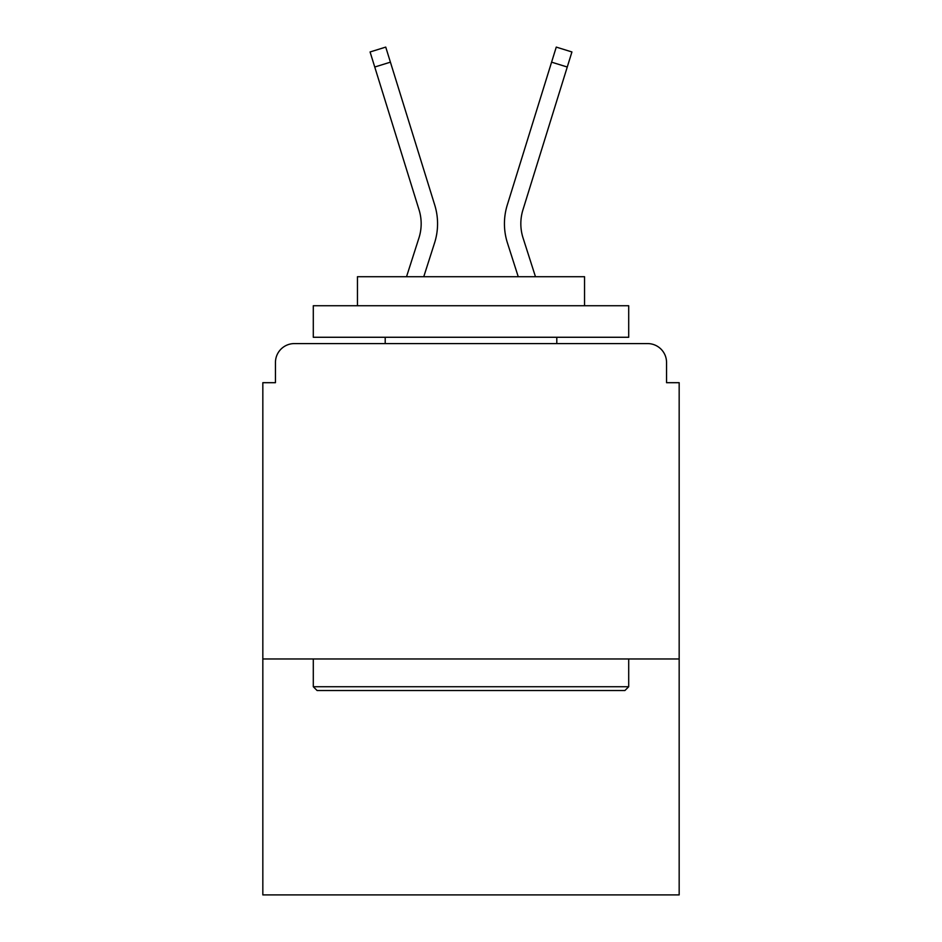 <?xml version="1.0" encoding="UTF-8"?>
<svg xmlns="http://www.w3.org/2000/svg" width="942" height="942" viewBox="0 0 942 942"><rect width="100%" height="100%" fill="white"/><g stroke="black" fill="none" stroke-linecap="round" stroke-linejoin="round"><path stroke-width="1.41" d="M679.17 658.976L679.17 382.688L666.547 382.688L666.547 362.505A18.922 18.922 0 0 0 647.625 343.583L294.375 343.583A18.922 18.922 0 0 0 275.453 362.505L275.453 382.688L262.83 382.688L262.83 894.9L679.17 894.9L679.17 658.976L262.83 658.976M275.453 362.505L275.453 382.688M647.625 343.583L569.404 343.583M372.596 343.583L294.375 343.583M666.547 382.688L666.547 362.505M406.532 276.712L418.943 237.961A46.676 46.676 0 0 0 419.072 209.889L370.076 51.963L385.737 47.1L434.733 205.038A63.079 63.079 0 0 1 434.556 242.965L423.759 276.712M507.267 205.038L556.263 47.1L571.924 51.963L567.261 67.023L551.588 62.16L507.267 205.038A63.079 63.079 0 0 0 507.444 242.965L518.241 276.712M374.739 67.023L390.412 62.16L434.733 205.038M535.468 276.712L523.057 237.961A46.676 46.676 0 0 1 522.928 209.889L567.261 67.023M523.057 237.961A46.676 46.676 0 0 1 522.928 209.889A46.676 46.676 0 0 0 523.057 237.961A46.676 46.676 0 0 1 522.928 209.889A46.676 46.676 0 0 0 523.057 237.961A46.676 46.676 0 0 1 522.928 209.889A46.676 46.676 0 0 0 523.057 237.961A46.676 46.676 0 0 1 522.928 209.889A46.676 46.676 0 0 0 523.057 237.961A46.676 46.676 0 0 1 522.928 209.889A46.676 46.676 0 0 0 523.057 237.961M317.089 690.521L313.297 686.73L628.703 686.73L624.911 690.521L317.089 690.521M628.703 305.726L628.703 337.271L313.297 337.271L313.297 305.726L628.703 305.726M357.454 305.726L357.454 276.712L584.546 276.712L584.546 305.726M628.703 658.976L628.703 686.73M313.297 658.976L313.297 686.73M556.793 337.271L556.793 343.583M385.207 337.271L385.207 343.583"/></g></svg>
